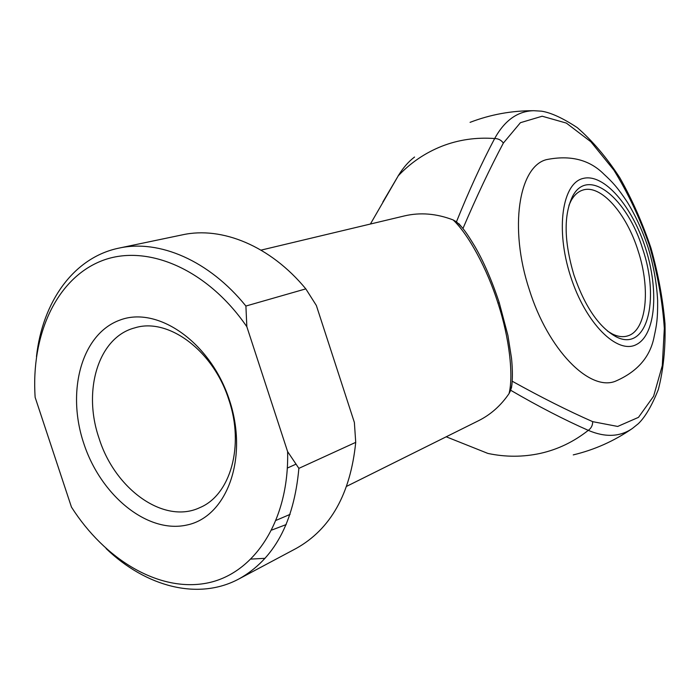 <?xml version="1.0" encoding="UTF-8"?>
<svg xmlns="http://www.w3.org/2000/svg" width="700" height="700" viewBox="0 0 700 700"><rect width="100%" height="100%" fill="white"/><g stroke="black" fill="none" stroke-linecap="round" stroke-linejoin="round"><path stroke-width="1.05" d="M573.878 274.873C564.034 241.281 563.587 215.127 572.539 196.411C588.201 165.918 627.699 198.721 642.836 249.445C660.222 300.58 646.642 352.887 616 336.726C598.867 327.18 584.824 306.565 573.878 274.873M607.539 331.118L612.36 333.988C617.942 336.709 623.061 337.348 627.699 335.895C646.572 330.531 650.799 289.284 638.155 250.976C626.561 213.36 600.609 183.732 582.575 190.173C577.946 191.695 574.114 195.204 571.069 200.707L568.942 205.336M615.072 381.377C589.304 391.291 548.056 349.877 529.296 289.625C508.874 228.051 518.831 166.635 546.376 159.653C570.308 154.822 589.488 159.67 603.934 174.186C612.36 181.974 617.575 187.425 627.358 202.186C635.722 215.915 642.635 231 648.069 247.415C653.529 265.361 656.722 283.045 657.624 300.484C657.816 319.121 656.617 325.203 654.229 336.201C650.431 356.808 637.385 371.858 615.072 381.377M83.737 443.319C66.272 391.326 81.498 334.092 119.7 320.171C157.596 305.401 210.901 342.449 229.513 400.356C248.701 458.089 226.905 516.819 187.04 524.991C147.42 534.039 100.686 495.469 83.737 443.319M228.9 399.971C213.518 350.586 168.131 317.214 134.776 327.871C98.324 337.216 82.478 390.582 99.05 438.279C114.852 489.204 164.071 524.799 199.955 507.57C230.361 494.996 244.58 445.979 228.9 399.971M346.701 486.299L478.642 420.656C490.709 414.619 500.841 405.606 509.04 393.627C513.66 375.533 509.373 337.68 497.989 303.188C487.148 268.581 468.055 233.809 453.101 219.923L456.461 221.795C468.939 190.794 481.67 163.039 494.664 138.53C475.974 137.183 458.299 139.773 441.656 146.309C425.084 152.924 410.629 162.741 398.291 175.761L370.396 224.035M446.206 436.791L487.926 453.434C505.584 457.179 523.101 457.144 540.47 453.355C557.847 449.452 573.79 441.779 588.289 430.351C564.121 419.703 538.265 406.341 510.711 390.276L509.04 393.627M512.181 381.203C541.056 397.25 567.892 410.734 592.681 421.654L617.689 426.449L638.479 417.358L653.599 396.244L662.288 365.636L664.326 328.405C662.48 301.262 657.528 273.648 649.46 245.569C639.817 218.041 627.944 192.885 613.847 170.082L590.861 141.768L566.352 123.086L542.168 116.218L520.415 122.701L503.352 143.08C489.983 168.227 476.516 196.709 462.945 228.532M453.101 219.923C436.45 213.544 420.21 212.205 404.381 215.924L261.039 250.127M238.989 578.909L296.223 548.406C330.636 529.165 350.473 493.815 355.723 442.356L298.874 468.361C294 522.462 274.041 559.309 238.989 578.909C198.293 600.827 145.898 586.801 106.094 548.555M251.195 559.072L265.055 558.32M36.47 356.589C42.499 301.726 73.719 257.373 119 248.106C159.136 239.216 209.116 260.479 245.901 306.04L246.846 326.725L287.613 451.605L298.874 468.361M355.723 442.356L354.375 422.459L316.348 305.471L305.812 288.873L245.901 306.04M305.812 288.873C270.48 245.989 221.935 226.118 182.481 234.824L119 248.106M246.846 326.725C206.518 267.873 144.891 242.874 100.371 261.371C55.659 279.816 30.94 335.895 35.149 397.364L71.453 507.089C104.956 559.668 158.629 592.034 206.194 583.231C253.61 574.543 289.336 521.474 287.613 451.605M510.711 390.276L512.05 383.959M461.956 227.29L456.461 221.795M414.54 157.036C408.398 161.691 402.99 167.93 398.291 175.761L382.848 202.002M570.509 276.115C585.524 323.479 617.488 354.909 636.475 344.496C655.716 334.775 659.067 290.281 645.593 248.421C632.38 206.482 604.231 173.329 583.415 178.369C562.389 182.683 555.205 228.856 570.509 276.115M503.352 143.08C501.226 140.096 498.33 138.582 494.664 138.53C504.691 120.312 517.755 111.038 533.846 110.705C511.77 110.618 490.516 114.494 470.076 122.351M573.247 454.895C594.501 449.82 614.189 441.026 632.319 428.514C619.929 436.957 605.246 437.57 588.289 430.351C591.238 428.251 592.699 425.346 592.681 421.654M290.106 514.369L276.229 520.293M271.863 530.014L286.204 524.571M497.989 303.188L499.214 302.619M486.273 452.804L487.926 453.434M400.951 171.588L398.099 175.963M571.069 200.707L572.539 196.411M582.575 190.173L582.032 190.356M295.934 464.188L287.368 468.055M627.699 335.895L626.36 336.254M612.36 333.988L616 336.726M533.846 110.705L541.538 111.178C550.9 112.621 562.809 118.099 577.264 127.628C592.524 140.849 606.716 157.57 619.841 177.8C632.117 199.526 642.486 222.95 650.965 248.062C658.149 273.578 662.83 298.795 665 323.733C665.621 347.918 663.407 369.845 658.341 389.506C651.849 405.72 645.173 417.121 638.295 423.719L632.319 428.514M458.832 223.615C463.671 229.504 465.273 230.527 475.055 246.75C483.849 261.922 491.907 280.569 499.24 302.68L507.911 335.414L511.516 358.243C512.706 370.283 512.68 380.214 511.446 388.036"/></g></svg>
